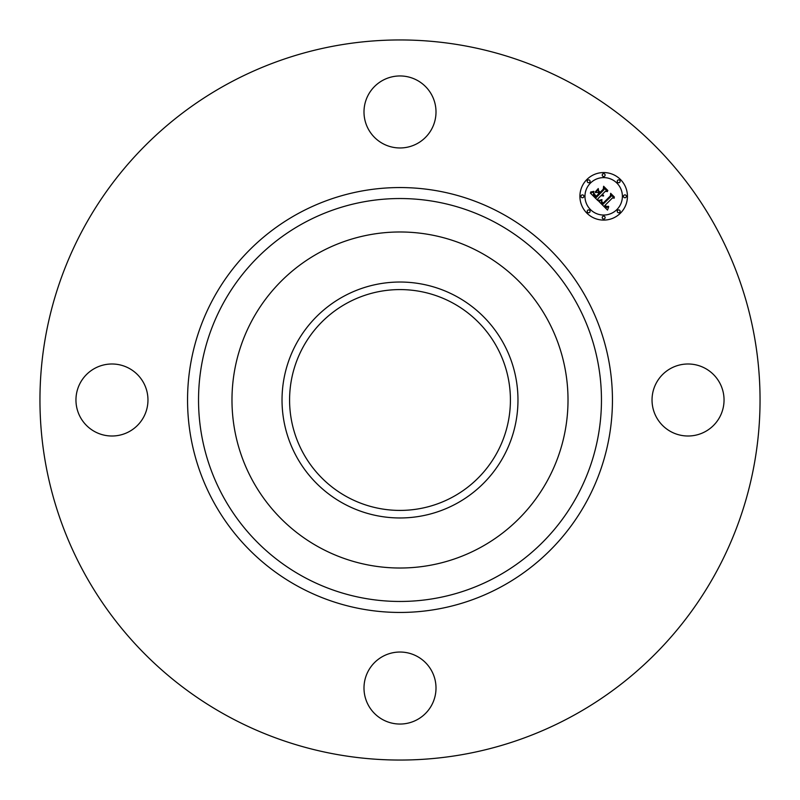 <?xml version="1.0" encoding="UTF-8"?>
<svg xmlns="http://www.w3.org/2000/svg" width="800" height="800" viewBox="0 0 800 800"><rect width="100%" height="100%" fill="white"/><g stroke="black" fill="none" stroke-linecap="round" stroke-linejoin="round"><path stroke-width="1.2" d="M656.44 382.74A36.01 36.01 0 0 1 705.3 368.4A36.01 36.01 0 0 1 719.64 417.26A36.01 36.01 0 0 1 670.78 431.6A36.01 36.01 0 0 1 656.44 382.74M227.38 715.97A360.05 360.05 0 0 1 84.03 227.38A360.05 360.05 0 0 1 572.62 84.03A360.05 360.05 0 0 1 715.97 572.62A360.05 360.05 0 0 1 227.38 715.97M480.55 252.55A168.02 168.02 0 0 1 480.55 547.45A168.02 168.02 0 0 1 231.98 400A168.02 168.02 0 0 1 480.55 252.55M456.56 503.53A117.98 117.98 0 0 1 296.47 456.56A117.98 117.98 0 0 1 343.44 296.47A117.98 117.98 0 0 1 503.53 343.44A117.98 117.98 0 0 1 456.56 503.53M347.06 496.9A110.42 110.42 0 0 1 303.1 347.06A110.42 110.42 0 0 1 452.94 303.1A110.42 110.42 0 0 1 496.9 452.94A110.42 110.42 0 0 1 347.06 496.9M382.74 143.56A36.01 36.01 0 0 1 368.4 94.7A36.01 36.01 0 0 1 417.26 80.36A36.01 36.01 0 0 1 431.6 129.22A36.01 36.01 0 0 1 382.74 143.56M143.56 417.26A36.01 36.01 0 0 1 94.7 431.6A36.01 36.01 0 0 1 80.36 382.74A36.01 36.01 0 0 1 129.22 368.4A36.01 36.01 0 0 1 143.56 417.26M417.26 656.44A36.01 36.01 0 0 1 431.6 705.3A36.01 36.01 0 0 1 382.74 719.64A36.01 36.01 0 0 1 368.4 670.78A36.01 36.01 0 0 1 417.26 656.44M586.87 179.52A23.76 23.76 0 0 1 620.48 179.52A23.76 23.76 0 0 1 620.48 213.13A23.76 23.76 0 0 1 586.87 213.13A23.76 23.76 0 0 1 586.87 179.52M590.44 183.09A18.72 18.72 0 0 1 616.91 183.09A18.72 18.72 0 0 1 616.91 209.56A18.72 18.72 0 0 1 590.44 209.56A18.72 18.72 0 0 1 590.44 183.09M598.8 201.3L601.93 200.19L601.4 202.32L602.95 204.33L610.99 196.46L610.93 194.79L614.28 198.14L612.4 197.98L605.09 205.28L606.59 206.51L608.41 206.26L606.81 206.85L604.54 205.83L606.63 207.52L608.73 206.73L607.51 210.07L598.8 201.3M598.88 200.39L601.98 199.6L598.88 200.39M601.79 201.42L603.04 203.22L610.43 195.85L610.64 193.3L614.39 197.05L610.85 193.9L610.71 196.01L603.06 203.66L601.79 201.42M590.35 193.05L593.75 192.05L593.46 194.46L596.12 197.6L599.55 194.17L599.11 193.72L596.07 196.75L594.13 194.73L593.77 192.95L596.09 196.37L598.92 193.53L597.81 192.42L595.4 192.49L598.47 189.41L598.49 191.87L600.17 193.55L603.87 189.85L603.89 187.95L607.49 191.56L605.34 191.32L602.18 194.47L603.59 195.33L601.64 195.02L603.52 196.04L601.02 195.63L597.92 198.73L597.97 200.67L590.35 193.05M590.68 192L593.86 191.37L590.68 192M598.29 188.53L595.2 192L598.29 188.53M600.16 192.3L603.3 189.16L603.61 186.26L607.86 190.52L603.82 186.87L603.57 189.25L600.14 192.68L598.65 190.79L600.16 192.3M587.64 210.33A1.44 1.44 0 0 1 589.67 210.33A1.44 1.44 0 0 1 589.67 212.36A1.44 1.44 0 0 1 587.64 212.36A1.44 1.44 0 0 1 587.64 210.33M587.64 180.29A1.44 1.44 0 0 1 589.67 180.29A1.44 1.44 0 0 1 589.67 182.32A1.44 1.44 0 0 1 587.64 182.32A1.44 1.44 0 0 1 587.64 180.29M581.41 195.31A1.44 1.44 0 0 1 583.45 195.31A1.44 1.44 0 0 1 583.45 197.34A1.44 1.44 0 0 1 581.41 197.34A1.44 1.44 0 0 1 581.41 195.31M617.68 180.29A1.44 1.44 0 0 1 619.71 180.29A1.44 1.44 0 0 1 619.71 182.32A1.44 1.44 0 0 1 617.68 182.32A1.44 1.44 0 0 1 617.68 180.29M602.66 174.06A1.44 1.44 0 0 1 604.69 174.06A1.44 1.44 0 0 1 604.69 176.1A1.44 1.44 0 0 1 602.66 176.1A1.44 1.44 0 0 1 602.66 174.06M619.71 212.36A1.44 1.44 0 0 1 617.68 212.36A1.44 1.44 0 0 1 617.68 210.33A1.44 1.44 0 0 1 619.71 210.33A1.44 1.44 0 0 1 619.71 212.36M604.69 218.59A1.44 1.44 0 0 1 602.66 218.59A1.44 1.44 0 0 1 602.66 216.55A1.44 1.44 0 0 1 604.69 216.55A1.44 1.44 0 0 1 604.69 218.59M625.94 197.34A1.44 1.44 0 0 1 623.9 197.34A1.44 1.44 0 0 1 623.9 195.31A1.44 1.44 0 0 1 625.94 195.31A1.44 1.44 0 0 1 625.94 197.34M496.59 223.2A201.47 201.47 0 0 1 576.8 496.59A201.47 201.47 0 0 1 303.41 576.8A201.47 201.47 0 0 1 223.2 303.41A201.47 201.47 0 0 1 496.59 223.2M501.85 213.56A212.44 212.44 0 0 1 586.44 501.85A212.44 212.44 0 0 1 298.15 586.44A212.44 212.44 0 0 1 213.56 298.15A212.44 212.44 0 0 1 501.85 213.56"/></g></svg>
